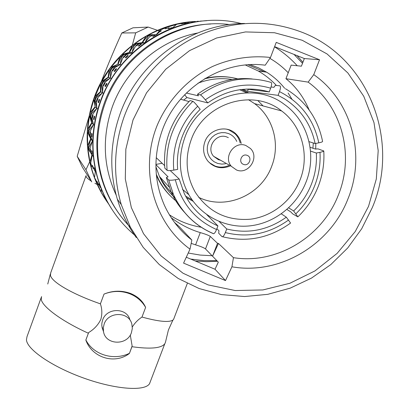 <?xml version="1.0" encoding="UTF-8"?>
<svg xmlns="http://www.w3.org/2000/svg" width="409" height="409" viewBox="0 0 409 409"><rect width="100%" height="100%" fill="white"/><g stroke="black" fill="none" stroke-linecap="round" stroke-linejoin="round"><path stroke-width="0.61" d="M172.895 320.089L168.411 330.002L165.415 342.44L164.776 343.8C161.248 348.299 150.313 349.271 131.959 346.704L132.127 345.988L130.282 335.022M131.959 346.704L129.413 353.453C114.847 364.746 92.061 357.824 85.829 340.068L88.651 332.543C94.096 329.286 98.15 324.92 100.808 319.444C102.286 314.204 102.148 309.005 100.399 303.846C72.531 294.209 51.401 281.939 50.44 275.242L50.721 272.813L85.916 176.018M88.364 333.233C61.667 321.177 41.958 306.469 41.222 299.189L41.57 296.576M150.394 381.464L149.541 383.693C144.904 391.459 116.023 389.593 84.3 378.279C52.551 367.047 26.948 349.49 26.452 339.807L26.984 336.719L41.232 297.512M105.563 188.764L105.144 188.564M97.388 184.628L94.893 183.252M91.141 180.998C88.477 179.28 86.831 177.91 86.202 176.898L86.064 175.604M132.317 326.965C134.781 322.987 138.007 319.685 141.984 317.052L145.624 307.415C142.843 301.142 137.838 296.494 130.609 293.468C121.708 290.262 112.848 290.472 104.024 294.091L100.399 303.846M141.984 317.052C158.651 321.607 168.953 322.619 172.889 320.089L173.544 319.485L174.142 317.926M129.955 320.027C127.122 307.466 106.677 307.389 102.639 320.022L101.867 323.182L101.805 325.866L103.267 330.932M131.432 332.65L132.322 328.381L131.836 324.102C128.973 311.377 108.237 311.31 104.142 324.117L103.303 327.865L103.518 331.648C105.568 345.15 127.194 345.84 131.432 332.65M161.023 31.585L148.16 27.071L133.012 27.802L121.785 32.996C114.863 48.18 107.976 64.55 101.13 82.102M264.48 71.877L248.089 64.796M148.16 27.071L135.686 32.848L121.785 32.996M131.447 48.39L135.686 32.848M159.95 177.02L160.006 177.128C163.431 183.569 167.802 189.219 173.109 194.071M156.396 175.379L158.544 179.853C162.097 186.56 166.616 192.46 172.102 197.547M232.849 77.766C223.728 76.043 214.561 76.227 205.354 78.323M237.644 78.809C226.673 76.038 215.594 76.069 204.403 78.896M232.205 79.479C220.615 77.674 209.214 78.906 198.007 83.17M188.999 101.565L180.579 99.234M186.366 93.032L198.416 95.824L197.491 94.259L200.461 94.924C201.381 95.369 203.002 97.005 205.323 99.832L207.792 102.92L186.913 97.552L183.667 100.087M271.06 86.999L273.969 87.311L275.329 85.374L279.863 85.829C280.794 86.273 280.671 88.201 279.5 91.616L278.094 95.353L247.501 91.284L242.864 89.331M310.078 147.306L315.421 149.04L318.09 148.896L323.77 150.952C323.55 151.402 322.292 151.862 319.991 152.332L316.336 153.043L310.513 151.09M288.662 207.849L293.636 210.967L297.849 216.862L292.639 213.841L290.804 211.923L286.908 209.444M293.636 210.967C301.402 203.411 307.292 194.572 311.315 184.454C315.262 174.306 316.939 163.835 316.336 153.043M219.183 221.54L226.755 228.994C248.099 234.178 267.951 230.236 286.32 217.179L281.32 213.861M170.241 170.573L179.203 179.03L184.265 193.493C191.739 208.513 202.961 219.331 217.941 225.932L206.831 214.699M192.874 101.335C193.769 101.8 195.379 103.441 197.7 106.268L200.18 109.351C192.107 117.23 186.08 126.442 182.087 136.995C178.186 147.577 176.714 158.375 177.664 169.398L173.794 170.108C170.221 170.706 167.987 170.778 167.097 170.328L164.812 168.13C162.818 142.005 171.223 119.484 190.027 100.568L192.874 101.335C173.661 120.655 165.067 143.656 167.097 170.328M186.473 197.705L193.16 201.3M184.74 137.756C198.616 97.005 252.327 79.53 284.434 104.459C308.187 121.141 317.123 154.842 305.952 182.281C296.735 205.707 274.557 223.063 250.196 225.84C225.85 228.575 201.182 216.32 188.84 194.699C179.137 176.79 177.772 157.808 184.74 137.756M263.079 105.936L257.854 100.594M246.642 92.802L239.684 89.719M248.519 99.724L254.592 103.641C273.396 117.414 280.482 144.377 271.648 166.407C261.187 195.313 225.523 210.65 198.728 197.368M299.991 180.088C291.796 200.957 272.143 216.504 250.477 219.204C226.964 221.064 208.595 212.123 195.374 192.378C186.085 176.028 184.653 158.6 191.075 140.082C203.708 103.017 252.915 87.582 281.637 110.951C302.236 126.13 309.823 155.824 299.991 180.088M211.448 164.27L210.88 164.014M229.756 166.141C221.075 169.387 213.692 167.598 207.603 160.768C203.431 155.062 202.521 148.743 204.868 141.821C209.219 128.983 226.954 124.566 235.978 133.983C238.641 136.596 240.39 139.75 241.238 143.441M240.175 142.961C239.326 139.377 237.609 136.309 235.017 133.763L228.789 129.827L226.351 129.111M209.28 162.634L215.042 166.049C219.618 167.634 224.188 167.47 228.743 165.568M236.77 141.432C235.011 137.644 232.21 135.001 228.36 133.492L225.011 132.669L221.54 132.639L218.125 133.4L214.94 134.919L212.138 137.117L209.873 139.878L208.258 143.068L207.363 146.524L207.245 150.072L207.905 153.523L209.306 156.719L211.371 159.484L214.004 161.693L217.644 163.426L221.867 164.121L225.548 163.748M228.36 137.659L227.005 137.056C216.351 132.465 205.727 147.715 213.59 156.279L218.411 159.689L220.604 160.246M245.916 145.538C234.439 140.594 222.915 157.102 231.366 166.335L236.555 170.011C248.519 175.057 259.899 157.291 250.349 148.421L245.916 145.538M247.072 155.333C241.53 153.038 237.885 162.577 243.59 164.413C249.117 166.683 252.767 157.189 247.072 155.333M97.383 100.062L96.851 101.56L96.335 101.207L97.408 98.237L97.935 98.574L97.383 100.062M96.243 97.485L102.511 92.777L100.471 91.631L94.888 96.616L100.762 91.795L95.737 97.158L96.243 97.485L95.179 100.425L96.861 108.39L95.21 107.153L90.133 112.669L89.515 115.675L91.907 123.078L87.71 129.157L87.521 132.204L90.9 139.224L90.634 138.927L87.649 145.716L87.899 148.733L89.944 161.995L91.739 169.178L94.52 177.649L101.243 192.358L108.958 204.48M101.907 81.365L108.451 77.352L108.134 77.229L101.897 81.36L100.45 84.085L93.85 99.52L95.21 107.153L93.845 99.515L90.128 112.664L94.934 106.943M99.121 101.212L98.584 102.736L98.048 102.373L99.142 99.346L99.684 99.699L99.121 101.212M112.025 209.49C105.532 199.566 100.624 188.794 97.301 177.174C90.399 152.174 91.35 127.081 100.154 101.892C116.003 56.631 160.226 23.062 206.724 20.695M244.567 23.477C191.187 23.436 138.528 61.422 120.134 113.743C110.026 142.496 109.096 170.977 117.337 199.188C121.596 213.207 127.92 226.003 136.32 237.583M372.354 207.486C400.155 142.47 370.033 59.193 303.335 32.781C268.795 19.269 233.738 20.215 198.155 35.614C164.515 51.283 137.225 81.156 124.234 116.407C113.779 146.12 112.792 175.527 121.279 204.633L130.338 227.143L143.176 247.333L159.316 264.603L178.181 278.463L199.137 288.544L221.509 294.608L244.608 296.54L267.742 294.347L290.232 288.135L311.443 278.12L330.774 264.618L347.681 248.018L361.679 228.795L372.354 207.486M368.524 206.366L376.316 178.978L378.197 150.614L373.984 122.598L363.754 96.273L347.89 72.976L327.047 53.947L302.19 40.256L274.531 32.74L245.502 31.933L216.647 37.976L189.566 50.624L165.763 69.233L146.57 92.777L133.027 119.939L125.839 149.203L125.307 178.958L131.35 207.603L143.523 233.672L161.069 255.876L182.992 273.202L208.115 284.899L235.175 290.533L262.859 289.95L289.879 283.273L315.012 270.881L337.134 253.365L355.247 231.535L368.524 206.366M194.347 21.498C150.517 23.753 108.963 55.297 94.085 97.879C85.818 121.585 84.949 145.226 91.478 168.805C95.215 181.765 100.992 193.575 108.82 204.234M210.712 24.024C164.433 25.399 119.898 58.492 104.111 103.554C95.292 128.794 94.505 153.876 101.749 178.81C105.532 191.356 111.187 202.833 118.712 213.237M302.921 62.26L297.072 55.634M241.284 23.564C185.205 8.855 120.036 44.704 100.476 102.107C91.642 127.378 90.691 152.547 97.613 177.624C104.489 200.957 116.933 220.206 134.939 235.364M233.447 257.665L231.929 266.791C279.342 275.277 330.186 245.18 347.977 198.825C365.983 155.323 352.088 101.284 313.759 74.642L308.151 82.127C342.338 106.785 354.593 155.573 338.355 195.006C322.266 237.036 276.53 264.603 233.447 257.665L218.462 243.447L212.547 256.208L217.501 243.299L218.462 243.447M217.501 243.299L210.287 236.433C208.754 235.349 205.415 234.071 200.267 232.593C190.241 229.602 180.579 224.669 171.274 217.792M169.377 214.771C179.096 221.243 189.689 225.395 201.156 227.23M174.51 222.424L179.377 226.801L191.852 240.037C179.96 230.834 170.798 219.224 164.367 205.2C153.907 181.136 153.201 156.187 162.245 130.359C177.235 88.053 222.721 59.479 265.216 65.2L270.487 57.475C250.932 55.302 230.911 58.4 212.337 66.575C188.028 78.62 168.283 99.571 157.409 124.811C138.932 169.735 153.753 222.808 190.011 249.142L191.852 240.037M274.613 46.652L304.352 58.548L301.407 66.186L291.162 65.113L285.942 78.702C295.937 86.657 303.677 97.081 309.158 109.975M315.814 143.416L315.707 149.024M285.942 78.702L308.151 82.127M269.868 58.38C276.474 62.153 282.593 66.943 288.227 72.756M313.294 142.986L312.931 148.232M186.289 257.225L215.027 269.245L218.314 262.169L205.507 248.928C204.019 247.767 200.717 246.412 195.594 244.863L191.177 243.36M101.897 81.36L109.188 69.734L108.134 77.229M132.547 52.884L123.119 54.755L129.541 52.47L133.452 45.614L134.157 45.675L131.785 52.781L129.162 52.418L122.03 54.576L132.276 45.517L129.541 52.47L122.03 54.576L111.013 67.245L118.114 64.147L111.013 67.245L109.188 69.734M129.162 52.418L132.276 45.517L134.719 43.651L146.11 36.186L142.48 42.587L134.73 43.651M148.794 34.704L161.09 29.003L156.642 34.714L148.794 34.704L146.125 36.186L142.066 42.562L142.48 42.587L147.409 36.207L148.186 36.212L144.944 42.73L142.48 42.587L135.916 43.732L136.632 43.783L134.157 45.675M191.351 22.684L193.022 21.595L179.796 23.461L161.09 29.003M193.022 21.595L195.476 21.426M228.421 129.587L228.958 129.893M185.589 196.105L192.112 199.853M248.452 92.787L241.525 89.474M309.015 141.662L315.124 143.549L318.79 142.843C321.188 142.358 322.456 141.897 322.589 141.463M315.124 143.549C311.055 124.305 300.855 109.402 284.526 98.845L278.094 95.353M252.195 78.952C232.404 77.086 214.168 82.194 197.491 94.259M246.407 89.07L269.25 91.928L270.656 88.175C271.827 84.76 271.965 82.833 271.065 82.393C246.141 75.133 222.603 79.315 200.461 94.924M269.25 91.928C247.557 85.839 227.072 89.505 207.792 102.92M179.203 179.03L175.338 179.745C171.77 180.338 169.541 180.395 168.646 179.914L166.345 177.567L171.023 191.77C174.52 199.633 179.162 206.647 184.945 212.813M213.109 233.503L213.692 233.738C214.577 233.396 215.523 231.995 216.535 229.531L217.941 225.932M226.755 228.994L225.349 232.583C224.377 234.945 223.447 236.33 222.552 236.739L221.964 236.627L218.667 233.191L218.968 230.814L216.877 228.662M290.574 223.043L286.32 217.179M248.37 89.004L247.501 91.284M184.669 94.75L186.913 97.552M156.212 157.654L164.597 165.584M162.143 163.263L155.906 164.428M166.345 177.567L168.094 176.872L155.906 164.674M155.911 166.714L159.428 176.453C163.222 184.766 168.447 191.928 175.098 197.951M156.294 174.295L159.116 180.369C163.677 188.948 169.735 196.151 177.291 201.985M276.423 85.486C271.09 79.77 265.042 74.944 258.273 71.002L245.426 65.016M195.303 260.993L206.371 261.673L217.46 261.29M101.243 192.358L101.197 188.304M94.52 177.649L95.323 171.514M87.649 145.716L87.516 132.199M87.71 129.157L89.515 115.675M291.847 99.07L288.146 93.027M284.633 88.262C279.367 81.739 273.36 76.376 266.612 72.178L258.529 67.838L250.206 64.673M270.487 57.475L276.244 42.372L319.531 59.75L313.759 74.642M231.929 266.791L225.502 280.579L183.575 263.12L190.011 249.142M112.674 203.989L113.252 204.725M112.153 203.089L112.715 203.794M215.027 269.245L225.502 280.579M304.352 58.548L319.531 59.75M89.954 162.005L92.199 155.241L91.928 154.899L89.944 161.995M93.375 156.749L87.904 148.743M87.659 145.722L90.9 139.224L88.293 133.048L92.47 140.998L90.9 139.224L88.426 146.678L88.891 147.255L92.47 140.998L89.832 134.73L90.312 135.256L90.507 132.117L90.026 131.606L93.497 124.581L91.636 122.823L89.505 115.67M87.705 129.152L91.636 122.823M103.595 93.38L102.511 92.777L101.882 84.786L101.345 84.52L100.762 91.795L100.456 84.09M100.45 84.085L100.471 91.631M111.468 78.528L110.333 78.088L110.747 70.23L110.159 70.046L108.451 77.352L102.807 81.774L103.354 82.02L110.333 78.088L108.451 77.352L109.198 69.74M117.766 64.06L119.878 56.779L118.114 64.147L120.941 56.979L121.585 57.096L120.164 64.653L118.114 64.147L112 67.531L112.593 67.705L120.164 64.653L123.053 57.367L123.717 57.49L125.941 55.215L125.266 55.108L131.785 52.781L135.778 45.808L136.509 45.869L139.024 43.947L138.283 43.896L144.944 42.73L136.632 43.783M156.187 34.709L161.074 29.003M172.741 27.689L176.831 24.105M104.131 197.128L102.127 193.708L104.131 197.128M96.938 182.44L95.348 178.881L96.938 182.44M91.897 166.729L90.742 163.094L91.897 166.729M88.891 147.255L89.142 150.318L88.676 149.725L92.199 155.241L90.742 163.094M90.783 116.805L93.497 124.581L88.952 130.471L88.482 129.975L91.907 123.078L90.302 116.376L90.783 116.805L91.412 113.758L90.931 113.349L95.21 107.153L94.678 100.082L95.179 100.425M97.792 109.085L96.861 108.39L91.412 113.758M162.501 28.957L166.238 27.838L162.501 28.957L156.642 34.714M148.186 36.212L150.895 34.709L150.103 34.704L147.409 36.207M178.39 24.019L182.317 23.313L178.39 24.019M196.836 21.34L198.523 21.232M133.452 45.614L135.916 43.732M123.769 54.862L121.585 57.096M120.941 56.979L123.119 54.755M112.593 67.705L110.747 70.23M110.159 70.046L112 67.531M103.354 82.02L101.882 84.786M101.345 84.52L102.807 81.774M94.678 100.082L95.737 97.158M90.302 116.376L90.931 113.349M88.952 130.471L88.758 133.559M88.293 133.048L88.482 129.975M88.676 149.725L88.426 146.678M105.921 199.868L103.876 196.381L105.921 199.868M98.61 184.945L96.989 181.315L98.61 184.945M93.492 168.978L92.996 168.278L92.306 165.272L92.802 165.957L93.492 168.978M90.696 152.296L90.215 151.683L89.96 148.585L90.445 149.183L90.696 152.296M92.751 141.315L92.47 140.998L89.96 148.585M94.177 125.226L93.497 124.581L91.877 117.777L92.373 118.216L93.017 115.118L92.516 114.699L96.861 108.39L96.335 101.207M121.222 64.919L120.164 64.653L113.958 68.104L114.571 68.283L112.69 70.849L112.086 70.66L110.333 78.088L104.602 82.587L105.169 82.843L103.671 85.655L103.114 85.384L102.511 92.777L97.408 98.237M149.97 36.237L150.778 36.248L153.533 34.714L152.71 34.714L149.97 36.237L145.006 42.73M165.318 28.865L169.137 27.725L165.318 28.865M181.473 23.84L185.482 23.124L181.473 23.84M200.236 21.115L201.985 21.007M135.778 45.808L138.283 43.896M123.053 57.367L125.266 55.108M112.086 70.66L113.958 68.104M103.114 85.384L104.602 82.587M91.877 117.777L92.516 114.699M89.832 134.73L90.026 131.606M107.772 202.706L105.68 199.142L107.772 202.706M100.343 187.532L98.681 183.83L100.343 187.532M95.144 171.305L94.627 170.579L93.932 167.526L94.438 168.232L95.144 171.305M92.306 154.341L91.805 153.707L91.55 150.558L92.051 151.177L92.306 154.341M91.422 136.463L91.918 137.01L92.117 133.82L91.616 133.288L91.422 136.463M93.508 119.229L94.019 119.684L94.673 116.529L94.162 116.095L93.508 119.229M105.527 86.555L104.949 86.273L106.463 83.426L107.046 83.692L105.527 86.555M114.704 71.493L114.08 71.294L115.982 68.692L116.616 68.876L114.704 71.493M125.241 57.771L125.926 57.899L128.191 55.583L127.49 55.471L125.241 57.771M138.186 46.007L138.937 46.074L141.504 44.116L140.732 44.065L138.186 46.007M152.623 36.273L153.457 36.283L156.258 34.724L155.415 34.719L152.623 36.273M168.232 28.768L172.133 27.613L168.232 28.768M184.663 23.661L188.759 22.93L184.663 23.661M203.754 20.89L205.349 20.787M115.921 209.203L117 210.742M100.266 185.834L100.231 186.095M113.135 204.766L113.728 205.538M114.019 206.223L114.663 207.087M114.944 207.7L115.696 208.738M129.413 353.453L132.127 345.988M85.829 340.068L85.88 340.007C93.457 354.854 113.717 360.932 129.346 353.361M85.88 340.007L88.651 332.543M145.624 307.415C141.943 301.07 136.601 296.499 129.597 293.703C121.187 290.594 112.659 290.722 104.024 294.091M89.039 116.545L77.204 156.304L82.424 167.281L91.713 181.903L85.951 169.766L89.709 161.739M77.204 156.304L85.951 169.766M295.876 213.805C304.148 205.809 310.421 196.432 314.695 185.691C318.892 174.914 320.661 163.794 319.991 152.332M197.7 106.268C189.086 114.622 182.654 124.413 178.411 135.64C174.265 146.903 172.726 158.39 173.794 170.108M229.567 24.55C177.695 17.838 122.639 52.638 104.873 104.05C95.987 129.469 95.19 154.725 102.48 179.827C108.088 198.191 117.419 214.05 130.466 227.394M297.241 65.752C290.574 58.4 283.008 52.091 274.546 46.825M197.491 33.032C159.387 40.276 125.563 69.602 112.26 106.994C101.836 137.562 103.15 166.964 116.207 195.19M318.79 142.843C313.785 119.408 300.687 102.332 279.5 91.616M270.656 88.175C247.593 81.601 225.819 85.486 205.323 99.832M168.646 179.914L173.421 194.418C181.882 212.777 195.144 225.84 213.207 233.605M175.338 179.745C181.417 203.319 195.149 219.914 216.535 229.531M225.349 232.583C248.023 238.14 269.096 233.948 288.565 220.006M188.222 253.033L200.078 255.058L212.092 255.732M195.594 244.863L200.267 232.593M205.507 248.928L210.287 236.433M164.776 343.8L149.541 383.693M187.307 283.442L173.544 319.485M323.78 151.013C324.511 163.329 322.614 175.267 318.084 186.826C313.499 198.293 306.776 208.288 297.91 216.811M213.59 156.279L231.366 166.335M294.066 54.433L302.512 63.323M235.978 133.983L234.664 133.431M281.637 110.951L254.592 103.641M188.84 194.699L182.424 189.306M285.416 88.702C305.477 100.721 317.865 118.288 322.578 141.402M171.023 191.77L173.421 194.418C181.974 212.859 195.379 225.962 213.641 233.723M290.513 223.094C269.669 238.12 247.036 242.675 222.614 236.765M159.428 176.453L169.101 186.985M158.544 179.853L159.116 180.369M97.301 177.174L97.613 177.624M91.478 168.805L91.739 169.178M258.273 71.002L266.612 72.178M101.749 178.81L102.48 179.827C108.083 198.099 117.383 213.907 130.389 227.24M190.701 259.066L203.723 260.615L216.842 260.645M117.337 199.188L121.279 204.633M50.363 273.943L47.756 284.025M129.597 293.703L130.609 293.468M102.03 327.451L103.518 331.648"/></g></svg>
